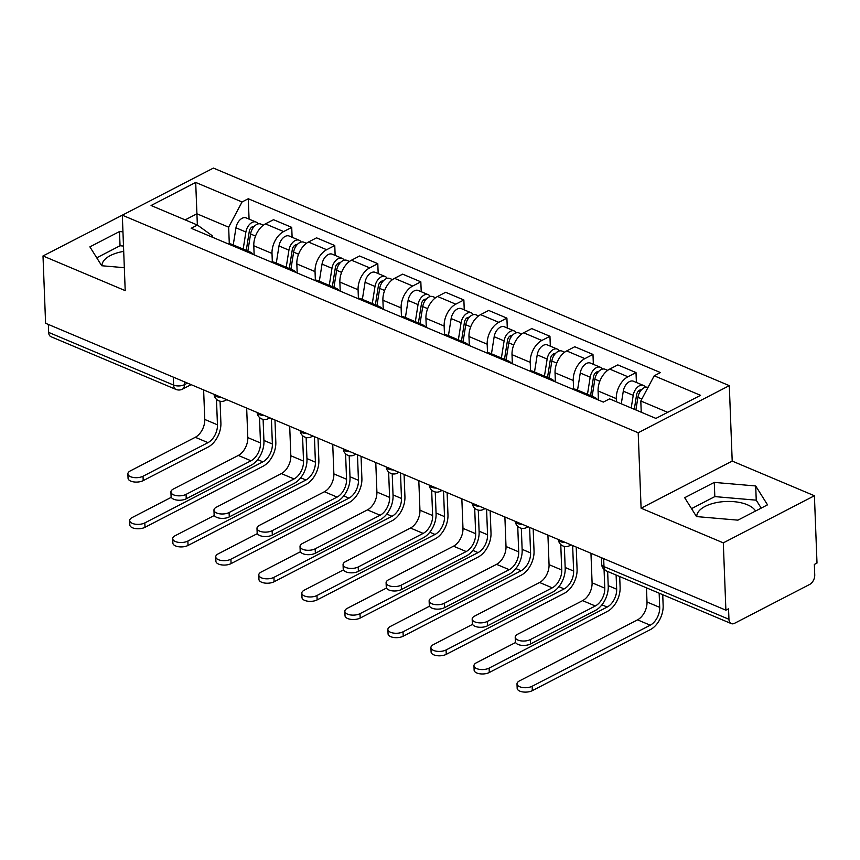 <?xml version="1.0" encoding="UTF-8"?>
<svg xmlns="http://www.w3.org/2000/svg" width="860" height="860" viewBox="0 0 860 860"><rect width="100%" height="100%" fill="white"/><g stroke="black" fill="none" stroke-linecap="round" stroke-linejoin="round"><path stroke-width="1.29" d="M696.772 516.602A29.885 14.007 177.8 0 1 714.725 502.982A29.885 14.007 177.8 0 1 747.361 504.766A29.885 14.007 177.8 0 1 755.532 511.044M134.386 208.958L43 255.957L45.591 323.274L725.894 610.181L723.303 542.864L814.409 495.747L732.204 461.078L729.301 385.645L213.42 168.076L122.313 215.194L638.195 432.763L641.098 508.195L723.303 542.864M814.409 495.747L817 563.063L814.345 564.439L814.742 574.921A7.665 4.784 112.9 0 1 809.69 584.434L734.526 623.317A7.665 4.784 112.9 0 1 731.279 623.607L606.311 570.9A7.665 4.784 -67.1 0 1 603.978 566.589L728.947 619.297A7.665 4.784 112.9 0 0 731.279 623.607M101.996 265.762A29.885 14.007 177.8 0 1 123.7 251.4M43 255.957L125.205 290.626L122.313 215.194M173.311 377.142L173.612 385.087A7.665 4.784 -67.1 0 0 175.945 389.408L50.977 336.701A7.665 4.784 -67.1 0 1 48.644 332.39L173.612 385.087A7.665 3.59 -2.2 0 0 184.448 384.667L187.469 383.108M48.343 324.435L48.644 332.39M728.947 619.297L728.549 608.805L725.894 610.181M616.416 401.749L616.297 398.642A17.63 10.997 -67.1 0 1 627.918 376.766L636.013 372.573L617.813 364.898L609.708 369.09A17.63 10.997 112.9 0 0 598.087 390.967L598.431 400.029M590.648 396.75A17.63 10.997 -67.1 0 1 594.453 397.245A17.63 10.997 -67.1 0 1 597.463 399.62M636.4 382.463L636.013 372.573M594.453 397.245L576.243 389.558A17.63 10.997 112.9 0 0 572.438 389.075M573.588 389.01L573.255 380.496A17.63 10.997 -67.1 0 1 584.875 358.62L592.981 354.427L574.77 346.752L566.675 350.934A17.63 10.997 112.9 0 0 555.044 372.821L555.399 381.883M547.616 378.604A17.63 10.997 -67.1 0 1 551.421 379.088A17.63 10.997 -67.1 0 1 554.431 381.474M593.357 364.317L592.981 354.427M551.421 379.088L533.211 371.412A17.63 10.997 112.9 0 0 529.405 370.918M530.545 370.864L530.222 362.35A17.63 10.997 -67.1 0 1 541.843 340.463L549.948 336.281L531.738 328.595L523.633 332.788A17.63 10.997 112.9 0 0 512.012 354.664L512.356 363.737M504.573 360.447A17.63 10.997 -67.1 0 1 508.378 360.942A17.63 10.997 -67.1 0 1 511.388 363.318M550.325 346.171L549.948 336.281M508.378 360.942L490.178 353.267A17.63 10.997 112.9 0 0 486.373 352.772M487.512 352.707L487.179 344.193A17.63 10.997 -67.1 0 1 498.811 322.317L506.906 318.125L488.695 310.449L480.6 314.642A17.63 10.997 112.9 0 0 468.979 336.518L469.323 345.58M461.54 342.301A17.63 10.997 -67.1 0 1 465.346 342.796A17.63 10.997 -67.1 0 1 468.356 345.172M507.292 328.015L506.906 318.125M465.346 342.796L447.135 335.11A17.63 10.997 112.9 0 0 443.33 334.626M444.48 334.562L444.147 326.048A17.63 10.997 -67.1 0 1 455.768 304.171L463.873 299.979L445.663 292.292L437.557 296.485A17.63 10.997 112.9 0 0 425.937 318.372L426.291 327.434M418.508 324.145A17.63 10.997 -67.1 0 1 422.314 324.639A17.63 10.997 -67.1 0 1 425.313 327.026M464.25 309.869L463.873 299.979M422.314 324.639L404.103 316.964A17.63 10.997 112.9 0 0 400.298 316.469M401.437 316.415L401.115 307.901A17.63 10.997 -67.1 0 1 412.736 286.014L420.83 281.822L402.63 274.147L394.525 278.339A17.63 10.997 112.9 0 0 382.904 300.215L383.248 309.277M375.465 305.999A17.63 10.997 -67.1 0 1 379.271 306.493A17.63 10.997 -67.1 0 1 382.281 308.869M421.217 291.723L420.83 281.822M379.271 306.493L361.071 298.818A17.63 10.997 112.9 0 0 357.265 298.323M358.405 298.259L358.072 289.745A17.63 10.997 -67.1 0 1 369.692 267.868L377.798 263.676L359.587 256L351.493 260.193A17.63 10.997 112.9 0 0 339.872 282.069L340.216 291.131M332.433 287.853A17.63 10.997 -67.1 0 1 336.238 288.347A17.63 10.997 -67.1 0 1 339.248 290.723M378.174 273.566L377.798 263.676M336.238 288.347L318.028 280.661A17.63 10.997 112.9 0 0 314.223 280.166M315.362 280.113L315.039 271.599A17.63 10.997 -67.1 0 1 326.66 249.712L334.766 245.53L316.555 237.844L308.45 242.036A17.63 10.997 112.9 0 0 296.829 263.923L297.184 272.986M289.401 269.696A17.63 10.997 -67.1 0 1 293.206 270.19A17.63 10.997 -67.1 0 1 296.206 272.577M335.142 255.42L334.766 245.53M293.206 270.19L274.996 262.515A17.63 10.997 112.9 0 0 271.19 262.021M272.33 261.967L272.007 253.442A17.63 10.997 -67.1 0 1 283.628 231.566L291.723 227.373L273.523 219.698L265.418 223.89A17.63 10.997 112.9 0 0 253.797 245.767L254.141 254.829M246.358 251.55A17.63 10.997 -67.1 0 1 250.163 252.044A17.63 10.997 -67.1 0 1 253.173 254.42M292.11 237.274L291.723 227.373M250.163 252.044L231.953 244.369A17.63 10.997 112.9 0 0 228.158 243.875M667.683 412.327L640.808 400.996L641.237 412.219M640.808 400.996L654.202 375.788L700.545 395.331L655.922 418.411L609.579 398.868L603.333 402.093L191.178 228.276L197.424 225.051L151.07 205.508L195.693 182.427L242.047 201.971L228.652 227.18L196.929 213.796L185.169 219.88M654.202 375.788L660.437 372.563L248.282 198.746L242.047 201.971M729.301 385.645L638.195 432.763M732.204 461.078L641.098 508.195M684.678 497.704L696.503 516.581L737.923 520.149L767.518 504.841L755.693 485.964L714.273 482.395L684.678 497.704M122.948 231.845L119.497 231.555L89.892 246.863L101.716 265.74L124.324 267.697M197.359 225.03L195.693 182.427M229.298 243.81L228.652 227.18M197.424 225.051L212.183 235.694L212.237 237.166M249.067 219.117L248.282 198.746M761.207 508.11L756.241 500.176L714.821 496.596L691.526 508.647M714.821 496.596L714.273 482.395M756.241 500.176L755.693 485.964M123.496 246.057L120.034 245.756L96.75 257.806M120.034 245.756L119.497 231.555M607.654 571.47L608.235 586.37A19.35 12.072 -67.1 0 1 595.475 610.385L530.523 643.979A8.815 4.128 177.8 0 1 520.966 645.247A8.815 4.128 177.8 0 1 515.376 641.635L515.204 637.238A8.815 4.128 -2.2 0 0 520.794 640.851A8.815 4.128 -2.2 0 0 530.362 639.582L595.303 605.988A14.373 8.965 112.9 0 0 604.774 588.154L604.064 569.449M595.303 605.988L582.618 600.635L517.666 634.228A8.815 4.128 -2.2 0 0 515.204 637.238M582.618 600.635A14.373 8.965 112.9 0 0 592.088 582.8L590.96 553.27M662.737 594.701L663.146 605.569A19.35 12.072 -67.1 0 1 650.396 629.595L532.318 690.655A8.815 4.128 177.8 0 1 522.751 691.924A8.815 4.128 177.8 0 1 517.172 688.322L517 683.926A8.815 4.128 -2.2 0 0 522.59 687.527A8.815 4.128 -2.2 0 0 532.157 686.258L650.225 625.198A14.373 8.965 112.9 0 0 659.695 607.353L659.158 593.185M646.462 587.842L647.01 602.011A14.373 8.965 112.9 0 1 637.529 619.845L519.462 680.905A8.815 4.128 -2.2 0 0 517 683.926M635.905 409.973L637.905 397.331A9.578 5.977 -67.1 0 1 648.042 387.376M634.304 409.296L636.593 394.783A4.601 2.87 -67.1 0 1 641.356 389.967M631.218 407.995L633.218 395.353A9.578 5.977 -67.1 0 1 643.43 385.441A9.578 5.977 -67.1 0 1 645.43 387.269M621.286 403.813L623.285 391.16A9.578 5.977 -67.1 0 1 633.497 381.249L643.43 385.441M564.353 546.412L565.192 568.213A19.35 12.072 -67.1 0 1 552.442 592.239L487.491 625.822A8.815 4.128 177.8 0 1 477.923 627.091A8.815 4.128 177.8 0 1 472.344 623.489L472.172 619.092A8.815 4.128 -2.2 0 0 477.762 622.694A8.815 4.128 -2.2 0 0 487.319 621.425L552.27 587.842A14.373 8.965 112.9 0 0 561.741 570.008L560.763 544.53M552.27 587.842L539.575 582.489L474.634 616.082A8.815 4.128 -2.2 0 0 472.172 619.092M539.575 582.489A14.373 8.965 112.9 0 0 549.056 564.654L547.917 535.124M521.321 528.266L522.16 550.067A19.35 12.072 -67.1 0 1 509.399 574.093L444.459 607.676A8.815 4.128 177.8 0 1 434.891 608.945A8.815 4.128 177.8 0 1 429.301 605.343L429.129 600.946A8.815 4.128 -2.2 0 0 434.719 604.548A8.815 4.128 -2.2 0 0 444.287 603.279L509.227 569.686A14.373 8.965 112.9 0 0 518.709 551.851L517.731 526.374M509.227 569.686L496.542 564.343L431.591 597.926A8.815 4.128 -2.2 0 0 429.129 600.946M496.542 564.343A14.373 8.965 112.9 0 0 506.013 546.498L504.885 516.978M619.695 576.544L620.114 587.423A19.35 12.072 -67.1 0 1 607.353 611.438L489.286 672.509A8.815 4.128 177.8 0 1 479.719 673.778A8.815 4.128 177.8 0 1 474.129 670.166L473.967 665.769A8.815 4.128 -2.2 0 0 479.547 669.381A8.815 4.128 -2.2 0 0 489.114 668.112L607.192 607.042A14.373 8.965 112.9 0 0 616.663 589.207L616.115 575.039M515.602 642.495L476.429 662.759A8.815 4.128 -2.2 0 0 473.967 665.769M592.164 396.277L594.873 379.174A9.578 5.977 -67.1 0 1 605.085 369.262L607.676 370.359M590.906 395.75L590.841 393.837M590.562 395.6L593.561 376.637A4.601 2.87 -67.1 0 1 598.313 371.821M587.477 394.299L590.186 377.207A9.578 5.977 -67.1 0 1 600.398 367.285A9.578 5.977 -67.1 0 1 602.387 369.112M577.544 390.107L580.253 373.014A9.578 5.977 -67.1 0 1 590.465 363.103L600.398 367.285M576.221 547.067L577.082 569.277A19.35 12.072 -67.1 0 1 564.321 593.292L446.243 654.363A8.815 4.128 177.8 0 1 436.687 655.621A8.815 4.128 177.8 0 1 431.096 652.02L430.925 647.623A8.815 4.128 -2.2 0 0 436.514 651.224A8.815 4.128 -2.2 0 0 446.082 649.956L564.149 588.896A14.373 8.965 112.9 0 0 573.631 571.062L572.642 545.552M472.57 624.349L433.386 644.613A8.815 4.128 -2.2 0 0 430.925 647.623M549.131 378.131L551.841 361.028A9.578 5.977 -67.1 0 1 562.053 351.116L564.644 352.202M547.874 377.594L547.798 375.691M547.519 377.443L550.518 358.491A4.601 2.87 -67.1 0 1 555.28 353.675M544.444 376.153L547.143 359.05A9.578 5.977 -67.1 0 1 557.366 349.138A9.578 5.977 -67.1 0 1 559.355 350.966M534.511 371.961L537.221 354.868A9.578 5.977 -67.1 0 1 547.433 344.946L557.366 349.138M478.289 510.12L479.127 531.921A19.35 12.072 -67.1 0 1 466.367 555.936L401.416 589.53A8.815 4.128 177.8 0 1 391.859 590.798A8.815 4.128 177.8 0 1 386.269 587.187L386.097 582.79A8.815 4.128 -2.2 0 0 391.687 586.402A8.815 4.128 -2.2 0 0 401.254 585.133L466.195 551.539A14.373 8.965 112.9 0 0 475.666 533.705L474.688 508.228M466.195 551.539L453.51 546.186L388.559 579.78A8.815 4.128 -2.2 0 0 386.097 582.79M453.51 546.186A14.373 8.965 112.9 0 0 462.981 528.352L461.841 498.821M435.246 491.963L436.084 513.764A19.35 12.072 -67.1 0 1 423.324 537.79L358.383 571.373A8.815 4.128 177.8 0 1 348.816 572.642A8.815 4.128 177.8 0 1 343.226 569.041L343.065 564.644A8.815 4.128 -2.2 0 0 348.644 568.245A8.815 4.128 -2.2 0 0 358.212 566.976L423.163 533.394A14.373 8.965 112.9 0 0 432.634 515.548L431.656 490.082M423.163 533.394L410.467 528.04L345.526 561.623A8.815 4.128 -2.2 0 0 343.065 564.644M410.467 528.04A14.373 8.965 112.9 0 0 419.949 510.206L418.809 480.675M392.214 473.817L393.052 495.618A19.35 12.072 -67.1 0 1 380.292 519.634L315.351 553.227A8.815 4.128 177.8 0 1 305.784 554.496A8.815 4.128 177.8 0 1 300.194 550.894L300.022 546.498A8.815 4.128 -2.2 0 0 305.612 550.099A8.815 4.128 -2.2 0 0 315.179 548.831L380.12 515.237A14.373 8.965 112.9 0 0 389.601 497.402L388.623 471.925M380.12 515.237L367.435 509.894L302.483 543.477A8.815 4.128 -2.2 0 0 300.022 546.498M367.435 509.894A14.373 8.965 112.9 0 0 376.906 492.049L375.777 462.529M533.189 528.911L534.038 551.12A19.35 12.072 -67.1 0 1 521.289 575.146L403.211 636.207A8.815 4.128 177.8 0 1 393.644 637.475A8.815 4.128 177.8 0 1 388.064 633.874L387.892 629.477A8.815 4.128 -2.2 0 0 393.482 633.078A8.815 4.128 -2.2 0 0 403.039 631.81L521.117 570.75A14.373 8.965 112.9 0 0 530.588 552.905L529.61 527.406M429.527 606.192L390.354 626.456A8.815 4.128 -2.2 0 0 387.892 629.477M506.099 359.974L508.798 342.882A9.578 5.977 -67.1 0 1 519.021 332.96L521.611 334.056M504.841 359.448L504.766 357.534M504.487 359.297L507.486 340.334A4.601 2.87 -67.1 0 1 512.237 335.518M501.401 357.996L504.111 340.904A9.578 5.977 -67.1 0 1 514.323 330.982A9.578 5.977 -67.1 0 1 516.312 332.82M491.469 353.815L494.177 336.712A9.578 5.977 -67.1 0 1 504.39 326.8L514.323 330.982M490.157 510.765L491.006 532.974A19.35 12.072 -67.1 0 1 478.246 556.99L360.179 618.061A8.815 4.128 177.8 0 1 350.611 619.329A8.815 4.128 177.8 0 1 345.021 615.717L344.86 611.32A8.815 4.128 -2.2 0 0 350.439 614.932A8.815 4.128 -2.2 0 0 360.007 613.664L478.074 552.593A14.373 8.965 112.9 0 0 487.555 534.759L486.577 509.249M386.495 588.046L347.322 608.31A8.815 4.128 -2.2 0 0 344.86 611.32M463.056 341.829L465.765 324.725A9.578 5.977 -67.1 0 1 475.978 314.814L478.568 315.91M461.798 341.302L461.723 339.388M461.454 341.151L464.454 322.188A4.601 2.87 -67.1 0 1 469.205 317.372M458.369 339.85L461.078 322.747A9.578 5.977 -67.1 0 1 471.291 312.836A9.578 5.977 -67.1 0 1 473.279 314.663M448.436 335.658L451.145 318.565A9.578 5.977 -67.1 0 1 461.358 308.643L471.291 312.836M447.114 492.619L447.974 514.817A19.35 12.072 -67.1 0 1 435.214 538.844L317.136 599.904A8.815 4.128 177.8 0 1 307.579 601.172A8.815 4.128 177.8 0 1 301.989 597.571L301.817 593.174A8.815 4.128 -2.2 0 0 307.407 596.775A8.815 4.128 -2.2 0 0 316.974 595.507L435.042 534.447A14.373 8.965 112.9 0 0 444.512 516.613L443.534 491.103M343.462 569.9L304.279 590.164A8.815 4.128 -2.2 0 0 301.817 593.174M420.024 323.683L422.733 306.579A9.578 5.977 -67.1 0 1 432.945 296.668L435.536 297.754M418.766 323.145L418.691 321.242M418.411 322.994L421.411 304.031A4.601 2.87 -67.1 0 1 426.173 299.226M415.337 321.704L418.035 304.601A9.578 5.977 -67.1 0 1 428.258 294.69A9.578 5.977 -67.1 0 1 430.247 296.517M405.404 317.512L408.102 300.409A9.578 5.977 -67.1 0 1 418.325 290.497L428.258 294.69M349.181 455.66L350.02 477.472A19.35 12.072 -67.1 0 1 337.26 501.487L272.308 535.081A8.815 4.128 177.8 0 1 262.741 536.35A8.815 4.128 177.8 0 1 257.161 532.738L256.989 528.341A8.815 4.128 -2.2 0 0 262.579 531.942A8.815 4.128 -2.2 0 0 272.136 530.684L337.088 497.091A14.373 8.965 112.9 0 0 346.558 479.256L345.58 453.779M337.088 497.091L324.403 491.737L259.451 525.331A8.815 4.128 -2.2 0 0 256.989 528.341M324.403 491.737A14.373 8.965 112.9 0 0 333.873 473.903L332.734 444.373M404.082 474.462L404.931 496.671A19.35 12.072 -67.1 0 1 392.171 520.698L274.103 581.758A8.815 4.128 177.8 0 1 264.536 583.026A8.815 4.128 177.8 0 1 258.957 579.425L258.785 575.028A8.815 4.128 -2.2 0 0 264.375 578.63A8.815 4.128 -2.2 0 0 273.931 577.361L392.01 516.29A14.373 8.965 112.9 0 0 401.48 498.456L400.502 472.957M300.419 551.744L261.247 572.008A8.815 4.128 -2.2 0 0 258.785 575.028M376.981 305.526L379.69 288.433A9.578 5.977 -67.1 0 1 389.902 278.511L392.493 279.608M375.734 304.999L375.659 303.085M375.379 304.848L378.379 285.885A4.601 2.87 -67.1 0 1 383.13 281.069M372.294 303.548L375.003 286.455A9.578 5.977 -67.1 0 1 385.215 276.533A9.578 5.977 -67.1 0 1 387.204 278.361M362.361 299.366L365.07 282.263A9.578 5.977 -67.1 0 1 375.283 272.351L385.215 276.533M306.138 437.514L306.977 459.315A19.35 12.072 -67.1 0 1 294.217 483.341L229.276 516.924A8.815 4.128 177.8 0 1 219.708 518.193A8.815 4.128 177.8 0 1 214.119 514.592L213.957 510.195A8.815 4.128 -2.2 0 0 219.536 513.796A8.815 4.128 -2.2 0 0 229.104 512.528L294.055 478.945A14.373 8.965 112.9 0 0 303.526 461.1L302.548 435.633M294.055 478.945L281.36 473.591L216.419 507.174A8.815 4.128 -2.2 0 0 213.957 510.195M281.36 473.591A14.373 8.965 112.9 0 0 290.831 455.757L289.702 426.227M361.05 456.316L361.899 478.525A19.35 12.072 -67.1 0 1 349.138 502.541L231.071 563.612A8.815 4.128 177.8 0 1 221.504 564.88A8.815 4.128 177.8 0 1 215.914 561.268L215.742 556.871A8.815 4.128 -2.2 0 0 221.332 560.473A8.815 4.128 -2.2 0 0 230.899 559.215L348.966 498.144A14.373 8.965 112.9 0 0 358.448 480.31L357.47 454.8M257.387 533.598L218.203 553.861A8.815 4.128 -2.2 0 0 215.742 556.871M333.949 287.38L336.658 270.276A9.578 5.977 -67.1 0 1 346.87 260.365L349.461 261.462M332.691 286.842L332.616 284.94M332.336 286.702L335.346 267.739A4.601 2.87 -67.1 0 1 340.098 262.923M329.262 285.402L331.971 268.298A9.578 5.977 -67.1 0 1 342.183 258.387A9.578 5.977 -67.1 0 1 344.172 260.214M319.329 281.209L322.038 264.117A9.578 5.977 -67.1 0 1 332.25 254.195L342.183 258.387M263.106 419.368L263.945 441.169A19.35 12.072 -67.1 0 1 251.184 465.185L186.233 498.779A8.815 4.128 177.8 0 1 176.676 500.047A8.815 4.128 177.8 0 1 171.086 496.446L170.914 492.038A8.815 4.128 -2.2 0 0 176.504 495.65A8.815 4.128 -2.2 0 0 186.072 494.382L251.012 460.788A14.373 8.965 112.9 0 0 260.494 442.954L259.516 417.476M251.012 460.788L238.327 455.435L173.376 489.028A8.815 4.128 -2.2 0 0 170.914 492.038M238.327 455.435A14.373 8.965 112.9 0 0 247.798 437.6L246.669 408.081M318.006 438.159L318.866 460.369A19.35 12.072 -67.1 0 1 306.106 484.395L188.028 545.455A8.815 4.128 177.8 0 1 178.461 546.723A8.815 4.128 177.8 0 1 172.881 543.122L172.709 538.726A8.815 4.128 -2.2 0 0 178.299 542.327A8.815 4.128 -2.2 0 0 187.867 541.058L305.934 479.998A14.373 8.965 112.9 0 0 315.405 462.164L314.427 436.654M214.355 515.452L175.171 535.705A8.815 4.128 -2.2 0 0 172.709 538.726M290.916 269.223L293.615 252.13A9.578 5.977 -67.1 0 1 303.838 242.219L306.429 243.305M289.659 268.696L289.583 266.793M289.304 268.546L292.303 249.583A4.601 2.87 -67.1 0 1 297.065 244.777M286.219 267.245L288.928 250.152A9.578 5.977 -67.1 0 1 299.14 240.241A9.578 5.977 -67.1 0 1 301.14 242.069M276.296 263.063L278.995 245.96A9.578 5.977 -67.1 0 1 289.218 236.048L299.14 240.241M220.063 401.212L220.902 423.023A19.35 12.072 -67.1 0 1 208.152 447.039L143.201 480.632A8.815 4.128 177.8 0 1 133.633 481.89A8.815 4.128 177.8 0 1 128.054 478.289L127.882 473.892A8.815 4.128 -2.2 0 0 133.472 477.493A8.815 4.128 -2.2 0 0 143.029 476.236L207.98 442.642A14.373 8.965 112.9 0 0 217.451 424.808L216.473 399.33M207.98 442.642L195.284 437.288L130.344 470.882A8.815 4.128 -2.2 0 0 127.882 473.892M195.284 437.288A14.373 8.965 112.9 0 0 204.766 419.454L203.626 389.924M274.974 420.013L275.823 442.223A19.35 12.072 -67.1 0 1 263.063 466.238L144.996 527.309A8.815 4.128 177.8 0 1 135.428 528.577A8.815 4.128 177.8 0 1 129.838 524.976L129.677 520.569A8.815 4.128 -2.2 0 0 135.256 524.181A8.815 4.128 -2.2 0 0 144.824 522.912L262.902 461.841A14.373 8.965 112.9 0 0 272.373 444.007L271.394 418.508M171.312 497.295L132.139 517.559A8.815 4.128 -2.2 0 0 129.677 520.569M247.874 251.077L250.582 233.984A9.578 5.977 -67.1 0 1 260.795 224.062L263.386 225.159M246.616 250.55L246.551 248.637M246.272 250.4L249.271 231.437A4.601 2.87 -67.1 0 1 254.023 226.621M243.186 249.099L245.895 232.006A9.578 5.977 -67.1 0 1 256.108 222.084A9.578 5.977 -67.1 0 1 258.097 223.912M233.253 244.906L235.962 227.814A9.578 5.977 -67.1 0 1 246.175 217.902L256.108 222.084M214.086 394.342A7.665 3.59 -2.2 0 0 216.387 396.471A7.665 3.59 -2.2 0 0 221.181 397.331M257.129 412.488A7.665 3.59 -2.2 0 0 259.43 414.627A7.665 3.59 -2.2 0 0 264.214 415.477M312.449 435.816A7.665 4.795 62.7 0 1 311.298 436.837A7.665 7.665 0 0 1 300.14 430.623A7.665 3.59 -2.2 0 0 302.462 432.773A7.665 3.59 -2.2 0 0 307.256 433.633M343.194 448.791A7.665 3.59 -2.2 0 0 345.505 450.93A7.665 3.59 -2.2 0 0 350.289 451.779M386.237 466.937A7.665 3.59 -2.2 0 0 388.537 469.076A7.665 3.59 -2.2 0 0 393.321 469.925M441.556 490.264A7.665 4.795 62.7 0 1 440.406 491.286A7.665 7.665 0 0 1 429.248 485.072A7.665 3.59 -2.2 0 0 431.569 487.222A7.665 3.59 -2.2 0 0 436.364 488.082M472.301 503.24A7.665 3.59 -2.2 0 0 474.612 505.379A7.665 3.59 -2.2 0 0 479.396 506.228M515.344 521.386A7.665 3.59 -2.2 0 0 517.645 523.525A7.665 3.59 -2.2 0 0 522.439 524.374M570.664 544.713A7.665 4.795 62.7 0 1 569.513 545.735A7.665 7.665 0 0 1 558.355 539.532A7.665 3.59 -2.2 0 0 560.677 541.671A7.665 3.59 -2.2 0 0 565.471 542.531M184.33 381.786L184.448 384.667A7.665 4.795 -117.3 0 1 182.449 389.15L191.135 384.656M253.797 245.767L272.007 253.442M296.829 263.923L315.039 271.599M339.872 282.069L358.072 289.745M382.904 300.215L401.115 307.901M425.937 318.372L444.147 326.048M468.979 336.518L487.179 344.193M512.012 354.664L530.222 362.35M555.044 372.821L573.255 380.496M598.087 390.967L616.297 398.642M308.45 242.036L326.66 249.712M351.493 260.193L369.692 267.868M394.525 278.339L412.736 286.014M437.557 296.485L455.768 304.171M480.6 314.642L498.811 322.317M523.633 332.788L541.843 340.463M566.675 350.934L584.875 358.62M609.708 369.09L627.918 376.766M265.418 223.89L283.628 231.566M527.621 526.567A7.665 4.795 62.7 0 1 526.481 527.588L528.072 526.761M484.588 508.421A7.665 4.795 62.7 0 1 483.438 509.432L485.04 508.604M398.513 472.118A7.665 4.795 62.7 0 1 397.374 473.14L398.965 472.312M355.481 453.972A7.665 4.795 62.7 0 1 354.331 454.983L355.933 454.155M269.406 417.67A7.665 4.795 62.7 0 1 268.266 418.68L269.857 417.863M226.374 399.513A7.665 4.795 62.7 0 1 225.223 400.534L226.825 399.706M601.387 557.678L601.634 564.138A7.665 3.59 -2.2 0 0 603.978 566.589L603.677 558.634M530.362 639.582L530.523 643.979M604.774 588.154L592.088 582.8M532.157 686.258L532.318 690.655M637.905 397.331L641.872 398.997M638.668 390.827L640.195 391.472M647.01 602.011L659.695 607.353M623.285 391.16L633.218 395.353M637.529 619.845L650.225 625.198M487.319 621.425L487.491 625.822M561.741 570.008L549.056 564.654M444.287 603.279L444.459 607.676M518.709 551.851L506.013 546.498M489.114 668.112L489.286 672.509M594.873 379.174L599.807 381.26M595.636 372.681L597.163 373.326M608.203 585.638L616.663 589.207M580.253 373.014L590.186 377.207M601.936 604.827L607.192 607.042M446.082 649.956L446.243 654.363M551.841 361.028L556.775 363.113M552.593 354.535L554.13 355.18M565.17 567.492L573.631 571.062M537.221 354.868L547.143 359.05M558.903 586.681L564.149 588.896M401.254 585.133L401.416 589.53M475.666 533.705L462.981 528.352M358.212 566.976L358.383 571.373M432.634 515.548L419.949 510.206M315.179 548.831L315.351 553.227M389.601 497.402L376.906 492.049M403.039 631.81L403.211 636.207M508.798 342.882L513.742 344.957M509.561 336.378L511.087 337.023M522.127 549.346L530.588 552.905M494.177 336.712L504.111 340.904M515.86 568.535L521.117 570.75M360.007 613.664L360.179 618.061M465.765 324.725L470.7 326.811M466.518 318.232L468.055 318.877M479.095 531.19L487.555 534.759M451.145 318.565L461.078 322.747M472.828 550.379L478.074 552.593M316.974 595.507L317.136 599.904M422.733 306.579L427.667 308.665M423.486 300.075L425.012 300.731M436.063 513.044L444.512 516.613M408.102 300.409L418.035 304.601M429.796 532.232L435.042 534.447M272.136 530.684L272.308 535.081M346.558 479.256L333.873 473.903M273.931 577.361L274.103 581.758M379.69 288.433L384.635 290.508M380.453 281.929L381.98 282.575M393.02 494.887L401.48 498.456M365.07 282.263L375.003 286.455M386.753 514.076L392.01 516.29M229.104 512.528L229.276 516.924M303.526 461.1L290.831 455.757M230.899 559.215L231.071 563.612M336.658 270.276L341.592 272.362M337.41 263.784L338.947 264.428M349.988 476.741L358.448 480.31M322.038 264.117L331.971 268.298M343.721 495.93L348.966 498.144M186.072 494.382L186.233 498.779M260.494 442.954L247.798 437.6M187.867 541.058L188.028 545.455M293.615 252.13L298.56 254.216M294.378 245.627L295.904 246.272M306.956 458.595L315.405 462.164M278.995 245.96L288.928 250.152M300.688 477.784L305.934 479.998M143.029 476.236L143.201 480.632M217.451 424.808L204.766 419.454M144.824 522.912L144.996 527.309M250.582 233.984L255.517 236.059M251.346 227.481L252.872 228.126M263.912 440.438L272.373 444.007M235.962 227.814L245.895 232.006M257.645 459.627L262.902 461.841M569.513 545.735L571.115 544.907M515.323 521.375A7.665 7.665 0 0 0 526.481 527.588M472.28 503.229A7.665 7.665 0 0 0 483.438 509.432M440.406 491.286L442.008 490.458M386.204 466.926A7.665 7.665 0 0 0 397.374 473.14M343.172 448.78A7.665 7.665 0 0 0 354.331 454.983M311.298 436.837L312.9 436.009M257.097 412.477A7.665 7.665 0 0 0 268.266 418.68M214.065 394.331A7.665 7.665 0 0 0 225.223 400.534M175.945 389.408A7.665 7.665 0 0 0 182.449 389.15M601.634 564.138A7.665 7.665 0 0 0 606.311 570.9"/></g></svg>

